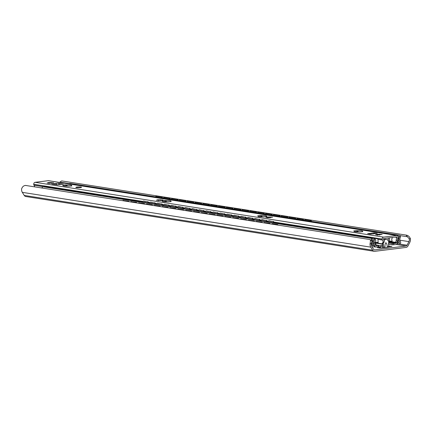 <?xml version="1.0" encoding="UTF-8"?>
<svg xmlns="http://www.w3.org/2000/svg" width="432" height="432" viewBox="0 0 432 432"><rect width="100%" height="100%" fill="white"/><g stroke="black" fill="none" stroke-linecap="round" stroke-linejoin="round"><path stroke-width="0.65" d="M406.042 246.013L374.701 249.907A1.615 1.274 -81.1 0 1 374.414 249.901A1.615 1.274 -81.1 0 1 373.631 249.356L371.677 246.235A3.407 2.689 -81.1 0 1 371.207 243.567L372.022 241.169L369.976 239.544C370.521 239.971 370.548 241.358 370.057 243.707A4.828 3.812 98.9 0 0 370.775 247.153L372.686 250.214A3.229 2.549 98.9 0 0 374.252 251.311A3.229 2.549 98.9 0 0 374.819 251.316L405.977 247.444A3.229 2.549 98.9 0 0 408.051 245.819L409.833 242.303A4.828 3.812 98.9 0 0 410.4 238.696C409.493 236.52 408.019 235.31 405.977 235.067L409.25 238.842A3.407 2.689 -81.1 0 1 408.893 241.612L407.079 245.198A1.615 1.274 -81.1 0 1 406.042 246.013L396.301 244.48M387.542 247.261L385.106 247.45L384.863 247.061C385.144 242.552 385.808 241.618 386.861 244.253L387.542 247.261M383.319 243.686L383.665 247.628L379.917 248L377.303 247.59L380.36 247.19A3.591 0.486 178.8 0 1 379.625 246.91A3.591 0.486 178.8 0 1 382.552 246.37M388.568 246.191L391.894 246.515L388.681 246.915M382.633 247.666A1.793 1.075 82.9 0 1 382.568 247.099L382.504 243.967M387.52 247.147L388.8 246.991L388.498 243.043L388.778 242.654A3.591 2.835 98.9 0 0 386.483 239.463L385.614 239.323A3.591 2.835 98.9 0 0 383.778 239.798M386.483 239.463A3.591 2.835 98.9 0 0 384.037 240.505M380.441 247.201L380.457 247.936M389.281 246.1L389.297 246.834M25.477 185.425L369.976 239.544M374.252 251.311L25.796 196.511A3.229 2.549 98.9 0 1 24.23 195.415L22.318 192.353A4.828 3.812 98.9 0 1 21.6 188.908C22.41 186.613 23.836 185.452 25.871 185.431L25.515 185.42M61.565 180.943L59.886 182.11L60.253 182.531M59.886 182.11L69.039 183.551M400.113 235.618L407.446 236.768M61.879 180.954L405.977 235.067M278.127 225.099A1.793 1.037 -105.9 0 0 277.322 224.505L276.901 224.624A1.793 1.037 74.1 0 1 277.533 225.002M271.544 224.062A1.793 1.037 74.1 0 1 271.836 223.889A1.793 1.037 74.1 0 1 272.106 223.873L276.901 224.624M272.106 223.873L272.533 223.754A1.793 1.037 -105.9 0 0 272.257 223.765A1.793 1.037 -105.9 0 0 272.057 223.868M311.521 221.395A1.793 1.096 -88 0 0 310.673 220.433L310.246 220.417A1.793 1.096 92 0 1 311.078 221.324M304.495 220.288A1.793 1.096 92 0 1 305.37 219.656A1.793 1.096 92 0 1 305.451 219.661L310.246 220.417M305.451 219.661L310.673 220.433M270.286 223.868A1.793 1.037 -105.9 0 0 269.482 223.274L269.06 223.393A1.793 1.037 74.1 0 1 269.692 223.771M263.709 222.831A1.793 1.037 74.1 0 1 263.995 222.653A1.793 1.037 74.1 0 1 264.265 222.642L269.06 223.393M264.265 222.642L269.482 223.274M264.692 222.518A1.793 1.037 -105.9 0 0 264.416 222.534A1.793 1.037 -105.9 0 0 264.217 222.631M303.68 220.163A1.793 1.096 -88 0 0 302.832 219.197L302.405 219.181A1.793 1.096 92 0 1 303.237 220.093M296.654 219.056A1.793 1.096 92 0 1 297.535 218.419A1.793 1.096 92 0 1 297.616 218.43L302.405 219.181M297.616 218.43L302.832 219.197M262.445 222.631A1.793 1.037 -105.9 0 0 261.641 222.043L261.22 222.161A1.793 1.037 74.1 0 1 261.851 222.539M255.868 221.6A1.793 1.037 74.1 0 1 256.154 221.422A1.793 1.037 74.1 0 1 256.424 221.405L261.22 222.161M256.424 221.405L261.641 222.043M256.851 221.287A1.793 1.037 -105.9 0 0 256.576 221.303A1.793 1.037 -105.9 0 0 256.376 221.4M295.839 218.927A1.793 1.096 -88 0 0 294.991 217.966L294.565 217.949A1.793 1.096 92 0 1 295.396 218.857M288.819 217.825A1.793 1.096 92 0 1 289.694 217.188A1.793 1.096 92 0 1 289.775 217.199L294.565 217.949M289.775 217.199L294.991 217.966M254.61 221.4A1.793 1.037 -105.9 0 0 253.8 220.806L253.379 220.925A1.793 1.037 74.1 0 1 254.011 221.303M248.027 220.363A1.793 1.037 74.1 0 1 248.314 220.19A1.793 1.037 74.1 0 1 248.589 220.174L253.379 220.925M248.589 220.174L253.8 220.806M249.01 220.055A1.793 1.037 -105.9 0 0 248.735 220.066A1.793 1.037 -105.9 0 0 248.535 220.169M287.998 217.696A1.793 1.096 -88 0 0 287.15 216.734L286.724 216.718A1.793 1.096 92 0 1 287.555 217.625M280.978 216.589A1.793 1.096 92 0 1 281.853 215.957A1.793 1.096 92 0 1 281.934 215.962L286.724 216.718M281.934 215.962L287.15 216.734M246.769 220.169A1.793 1.037 -105.9 0 0 245.959 219.575L245.538 219.694A1.793 1.037 74.1 0 1 246.17 220.072M240.187 219.132A1.793 1.037 74.1 0 1 240.473 218.954A1.793 1.037 74.1 0 1 240.748 218.943L245.538 219.694M240.748 218.943L245.959 219.575M241.169 218.819A1.793 1.037 -105.9 0 0 240.894 218.835A1.793 1.037 -105.9 0 0 240.694 218.932M280.157 216.464A1.793 1.096 -88 0 0 279.31 215.498L278.883 215.482A1.793 1.096 92 0 1 279.715 216.394M273.137 215.357A1.793 1.096 92 0 1 274.012 214.72A1.793 1.096 92 0 1 274.093 214.731L278.883 215.482M274.093 214.731L279.31 215.498M238.928 218.932A1.793 1.037 -105.9 0 0 238.118 218.344L237.697 218.462A1.793 1.037 74.1 0 1 238.329 218.84M232.346 217.901A1.793 1.037 74.1 0 1 232.632 217.723A1.793 1.037 74.1 0 1 232.907 217.706L237.697 218.462M232.907 217.706L238.118 218.344M233.329 217.588A1.793 1.037 -105.9 0 0 233.053 217.604A1.793 1.037 -105.9 0 0 232.853 217.701M272.317 215.228A1.793 1.096 -88 0 0 271.469 214.267L271.042 214.25A1.793 1.096 92 0 1 271.874 215.158M265.297 214.126A1.793 1.096 92 0 1 266.171 213.489A1.793 1.096 92 0 1 266.252 213.5L271.042 214.25M266.252 213.5L271.469 214.267M231.088 217.701A1.793 1.037 -105.9 0 0 230.278 217.107L229.856 217.226A1.793 1.037 74.1 0 1 230.488 217.604M224.505 216.664A1.793 1.037 74.1 0 1 224.791 216.491A1.793 1.037 74.1 0 1 225.067 216.475L229.856 217.226M225.067 216.475L230.278 217.107M225.488 216.356A1.793 1.037 -105.9 0 0 225.218 216.367A1.793 1.037 -105.9 0 0 225.013 216.47M264.476 213.997A1.793 1.096 -88 0 0 263.628 213.035L263.201 213.019A1.793 1.096 92 0 1 264.038 213.926M257.456 212.89A1.793 1.096 92 0 1 258.331 212.258A1.793 1.096 92 0 1 258.412 212.263L263.201 213.019M258.412 212.263L263.628 213.035M223.247 216.47A1.793 1.037 -105.9 0 0 222.442 215.876L222.016 215.995A1.793 1.037 74.1 0 1 222.647 216.373M216.664 215.433A1.793 1.037 74.1 0 1 216.95 215.255A1.793 1.037 74.1 0 1 217.226 215.244L222.016 215.995M217.226 215.244L222.442 215.876M217.647 215.12A1.793 1.037 -105.9 0 0 217.377 215.136A1.793 1.037 -105.9 0 0 217.177 215.233M256.64 212.765A1.793 1.096 -88 0 0 255.787 211.799L255.361 211.783A1.793 1.096 92 0 1 256.198 212.695M249.615 211.658A1.793 1.096 92 0 1 250.49 211.021A1.793 1.096 92 0 1 250.571 211.032L255.361 211.783M250.571 211.032L255.787 211.799M215.406 215.233A1.793 1.037 -105.9 0 0 214.601 214.645L214.175 214.763A1.793 1.037 74.1 0 1 214.807 215.141M208.823 214.202A1.793 1.037 74.1 0 1 209.11 214.024A1.793 1.037 74.1 0 1 209.385 214.007L214.175 214.763M209.385 214.007L214.601 214.645M209.806 213.889A1.793 1.037 -105.9 0 0 209.536 213.905A1.793 1.037 -105.9 0 0 209.336 214.002M248.8 211.529A1.793 1.096 -88 0 0 247.946 210.568L247.52 210.551A1.793 1.096 92 0 1 248.357 211.459M241.774 210.427A1.793 1.096 92 0 1 242.649 209.79A1.793 1.096 92 0 1 242.73 209.801L247.52 210.551M242.73 209.801L247.946 210.568M207.565 214.002A1.793 1.037 -105.9 0 0 206.761 213.408L206.334 213.527A1.793 1.037 74.1 0 1 206.966 213.905M200.983 212.965A1.793 1.037 74.1 0 1 201.274 212.792A1.793 1.037 74.1 0 1 201.544 212.776L206.334 213.527M201.544 212.776L206.761 213.408M201.965 212.657A1.793 1.037 -105.9 0 0 201.695 212.668A1.793 1.037 -105.9 0 0 201.496 212.771M240.959 210.298A1.793 1.096 -88 0 0 240.106 209.336L239.684 209.32A1.793 1.096 92 0 1 240.516 210.227M233.933 209.191A1.793 1.096 92 0 1 234.808 208.559A1.793 1.096 92 0 1 234.889 208.564L239.684 209.32M234.889 208.564L240.106 209.336M199.724 212.771A1.793 1.037 -105.9 0 0 198.92 212.177L198.499 212.296A1.793 1.037 74.1 0 1 199.13 212.674M193.142 211.734A1.793 1.037 74.1 0 1 193.433 211.556A1.793 1.037 74.1 0 1 193.703 211.545L198.499 212.296M193.703 211.545L198.92 212.177M194.13 211.421A1.793 1.037 -105.9 0 0 193.855 211.437A1.793 1.037 -105.9 0 0 193.655 211.534M233.118 209.066A1.793 1.096 -88 0 0 232.27 208.1L231.844 208.084A1.793 1.096 92 0 1 232.675 208.996M226.093 207.959A1.793 1.096 92 0 1 226.967 207.322A1.793 1.096 92 0 1 227.048 207.333L231.844 208.084M227.048 207.333L232.27 208.1M191.884 211.534A1.793 1.037 -105.9 0 0 191.079 210.946L190.658 211.064A1.793 1.037 74.1 0 1 191.29 211.442M185.301 210.503A1.793 1.037 74.1 0 1 185.593 210.325A1.793 1.037 74.1 0 1 185.863 210.308L190.658 211.064M185.863 210.308L191.079 210.946M186.289 210.19A1.793 1.037 -105.9 0 0 186.014 210.206A1.793 1.037 -105.9 0 0 185.814 210.303M225.277 207.83A1.793 1.096 -88 0 0 224.429 206.869L224.003 206.852A1.793 1.096 92 0 1 224.834 207.76M218.252 206.728A1.793 1.096 92 0 1 219.127 206.091A1.793 1.096 92 0 1 219.213 206.102L224.003 206.852M219.213 206.102L224.429 206.869M184.043 210.303A1.793 1.037 -105.9 0 0 183.238 209.709L182.817 209.828A1.793 1.037 74.1 0 1 183.449 210.206M177.466 209.266A1.793 1.037 74.1 0 1 177.752 209.093A1.793 1.037 74.1 0 1 178.022 209.077L182.817 209.828M178.022 209.077L183.238 209.709M178.448 208.958A1.793 1.037 -105.9 0 0 178.173 208.969A1.793 1.037 -105.9 0 0 177.973 209.072M217.436 206.599A1.793 1.096 -88 0 0 216.589 205.637L216.162 205.621A1.793 1.096 92 0 1 216.994 206.528M210.416 205.492A1.793 1.096 92 0 1 211.291 204.86A1.793 1.096 92 0 1 211.372 204.865L216.162 205.621M211.372 204.865L216.589 205.637M176.207 209.072A1.793 1.037 -105.9 0 0 175.397 208.478L174.976 208.597A1.793 1.037 74.1 0 1 175.608 208.975M169.625 208.035A1.793 1.037 74.1 0 1 169.911 207.857A1.793 1.037 74.1 0 1 170.186 207.846L174.976 208.597M170.186 207.846L175.397 208.478M170.608 207.722A1.793 1.037 -105.9 0 0 170.332 207.738A1.793 1.037 -105.9 0 0 170.132 207.835M209.596 205.367A1.793 1.096 -88 0 0 208.748 204.401L208.321 204.385A1.793 1.096 92 0 1 209.153 205.297M202.576 204.26A1.793 1.096 92 0 1 203.45 203.623A1.793 1.096 92 0 1 203.531 203.634L208.321 204.385M203.531 203.634L208.748 204.401M168.367 207.835A1.793 1.037 -105.9 0 0 167.557 207.247L167.135 207.365A1.793 1.037 74.1 0 1 167.767 207.743M161.784 206.804A1.793 1.037 74.1 0 1 162.07 206.626A1.793 1.037 74.1 0 1 162.346 206.609L167.135 207.365M162.346 206.609L167.557 207.247M162.767 206.491A1.793 1.037 -105.9 0 0 162.491 206.507A1.793 1.037 -105.9 0 0 162.292 206.604M201.755 204.131A1.793 1.096 -88 0 0 200.907 203.17L200.48 203.153A1.793 1.096 92 0 1 201.312 204.061M194.735 203.029A1.793 1.096 92 0 1 195.61 202.392A1.793 1.096 92 0 1 195.691 202.403L200.48 203.153M195.691 202.403L200.907 203.17M160.526 206.604A1.793 1.037 -105.9 0 0 159.716 206.01L159.295 206.129A1.793 1.037 74.1 0 1 159.926 206.512M153.943 205.567A1.793 1.037 74.1 0 1 154.229 205.394A1.793 1.037 74.1 0 1 154.505 205.378L159.295 206.129M154.505 205.378L159.716 206.01M154.926 205.259A1.793 1.037 -105.9 0 0 154.651 205.27A1.793 1.037 -105.9 0 0 154.451 205.373M193.914 202.9A1.793 1.096 -88 0 0 193.066 201.938L192.64 201.922A1.793 1.096 92 0 1 193.471 202.829M186.894 201.793A1.793 1.096 92 0 1 187.769 201.161A1.793 1.096 92 0 1 187.85 201.166L192.64 201.922M187.85 201.166L193.066 201.938M152.685 205.373A1.793 1.037 -105.9 0 0 151.875 204.779L151.454 204.898A1.793 1.037 74.1 0 1 152.086 205.276M146.102 204.336A1.793 1.037 74.1 0 1 146.389 204.158A1.793 1.037 74.1 0 1 146.664 204.147L151.454 204.898M146.664 204.147L151.875 204.779M147.085 204.023A1.793 1.037 -105.9 0 0 146.815 204.039A1.793 1.037 -105.9 0 0 146.61 204.136M186.073 201.668A1.793 1.096 -88 0 0 185.225 200.702L184.799 200.686A1.793 1.096 92 0 1 185.63 201.598M179.053 200.561A1.793 1.096 92 0 1 179.928 199.93A1.793 1.096 92 0 1 180.009 199.935L184.799 200.686M180.009 199.935L185.225 200.702M144.844 204.136A1.793 1.037 -105.9 0 0 144.04 203.548L143.613 203.666A1.793 1.037 74.1 0 1 144.245 204.044M138.262 203.105A1.793 1.037 74.1 0 1 138.548 202.927A1.793 1.037 74.1 0 1 138.823 202.91L143.613 203.666M138.823 202.91L144.04 203.548M139.244 202.792A1.793 1.037 -105.9 0 0 138.974 202.808A1.793 1.037 -105.9 0 0 138.775 202.905M178.238 200.432A1.793 1.096 -88 0 0 177.385 199.471L176.958 199.454A1.793 1.096 92 0 1 177.795 200.362M171.212 199.33A1.793 1.096 92 0 1 172.087 198.693A1.793 1.096 92 0 1 172.168 198.704L176.958 199.454M172.168 198.704L177.385 199.471M137.003 202.905A1.793 1.037 -105.9 0 0 136.199 202.311L135.772 202.435A1.793 1.037 74.1 0 1 136.404 202.813M130.421 201.868A1.793 1.037 74.1 0 1 130.707 201.695A1.793 1.037 74.1 0 1 130.982 201.679L135.772 202.435M130.982 201.679L136.199 202.311M131.404 201.56A1.793 1.037 -105.9 0 0 131.134 201.571A1.793 1.037 -105.9 0 0 130.934 201.674M170.397 199.201A1.793 1.096 -88 0 0 169.544 198.239L169.117 198.223A1.793 1.096 92 0 1 169.954 199.13M163.372 198.094A1.793 1.096 92 0 1 164.246 197.462A1.793 1.096 92 0 1 164.327 197.467L169.117 198.223M164.327 197.467L169.544 198.239M129.163 201.674A1.793 1.037 -105.9 0 0 128.358 201.08L127.931 201.199A1.793 1.037 74.1 0 1 128.563 201.577M122.58 200.637A1.793 1.037 74.1 0 1 122.866 200.459A1.793 1.037 74.1 0 1 123.142 200.448L127.931 201.199M123.142 200.448L128.358 201.08M123.563 200.324A1.793 1.037 -105.9 0 0 123.293 200.34A1.793 1.037 -105.9 0 0 123.093 200.443M162.556 197.969A1.793 1.096 -88 0 0 161.703 197.003L161.282 196.987A1.793 1.096 92 0 1 162.113 197.899M155.531 196.862A1.793 1.096 92 0 1 156.406 196.231A1.793 1.096 92 0 1 156.487 196.236L161.282 196.987M156.487 196.236L161.703 197.003M272.533 223.754L277.322 224.505M378.254 245.495L378.68 245.371L378.707 246.613L378.281 246.737L378.254 245.495L376.213 245.749A0.718 0.567 -81.1 0 1 375.71 245.452L374.593 243.275A3.013 2.381 -81.1 0 1 374.501 240.349A1.291 1.021 98.9 0 0 374.62 239.717L374.614 239.566A1.291 1.021 98.9 0 0 373.788 238.415A1.291 1.021 98.9 0 0 373.561 238.41L372.362 238.561A1.436 1.134 98.9 0 0 371.25 240.127L371.255 240.251M378.68 245.371L375.376 244.798M375.349 243.059L374.755 243.594M382.531 245.284L378.686 245.759M388.622 243.027L392.148 243.583L395.701 243.324A0.718 0.567 -81.1 0 0 396.193 242.908L396.473 242.228M398.147 237.071A4.271 3.37 98.9 0 1 398.088 240.98L396.873 243.896A1.075 0.848 98.9 0 1 396.139 244.517L392.175 244.825L388.525 244.253M371.682 241.774A3.407 2.689 -81.1 0 1 371.369 245.209A1.075 0.848 98.9 0 0 371.299 245.365M372.157 247.001L374.447 246.715L374.42 245.473L372.249 245.743A4.666 3.683 98.9 0 0 371.839 239.873L373.707 239.641A4.271 3.37 98.9 0 0 373.739 244.004L375.073 246.602A1.075 0.848 98.9 0 0 375.824 247.045L378.281 246.737M398.088 236.612L399.805 236.401A4.666 3.683 98.9 0 0 399.643 242.336L397.472 242.606L397.499 243.853L399.865 243.556A1.075 0.848 98.9 0 0 400.696 242.384L400.696 242.228A1.075 0.848 98.9 0 0 400.496 241.591A3.407 2.689 -81.1 0 1 400.248 237.703A1.436 1.134 98.9 0 0 400.41 236.92L400.405 236.504A1.436 1.134 98.9 0 0 399.487 235.229A1.436 1.134 98.9 0 0 399.233 235.224L398.034 235.37A1.291 1.021 98.9 0 0 397.462 235.667M397.499 239.074A3.013 2.381 -81.1 0 1 397.364 240.035M372.508 245.171L374.42 245.473M44.712 186.7A1.291 1.021 98.9 0 0 44.496 186.629A1.291 1.021 98.9 0 0 44.269 186.629L43.07 186.775A1.436 1.134 98.9 0 0 41.99 187.963M399.487 235.229L70.195 183.443A1.436 1.134 98.9 0 0 69.941 183.438L68.742 183.589A1.291 1.021 98.9 0 0 68.272 183.789M396.927 243.761L397.499 243.853M397.651 242.023L399.643 242.336M267.943 221.773A1.793 1.021 71.3 0 1 268.472 220.936A1.793 1.021 71.3 0 1 268.769 220.914L272.689 221.53A1.793 1.021 71.3 0 1 273.845 222.701M268.769 220.914L269.19 220.768A1.793 1.021 -108.7 0 0 268.893 220.79A1.793 1.021 -108.7 0 0 268.693 220.903M269.19 220.768L272.689 221.53M274.352 222.777A1.793 1.021 -108.7 0 0 273.11 221.384M260.971 220.676A1.793 1.021 71.3 0 1 261.5 219.839A1.793 1.021 71.3 0 1 261.803 219.818L265.723 220.433A1.793 1.021 71.3 0 1 266.879 221.605M261.803 219.818L262.219 219.672A1.793 1.021 -108.7 0 0 261.922 219.694A1.793 1.021 -108.7 0 0 261.727 219.807M262.219 219.672L265.723 220.433M267.381 221.681A1.793 1.021 -108.7 0 0 266.139 220.288M254 219.58A1.793 1.021 71.3 0 1 254.534 218.743A1.793 1.021 71.3 0 1 254.831 218.722L258.752 219.337A1.793 1.021 71.3 0 1 259.907 220.509M254.831 218.722L255.253 218.576A1.793 1.021 -108.7 0 0 254.95 218.603A1.793 1.021 -108.7 0 0 254.756 218.711M255.253 218.576L258.752 219.337M260.415 220.585A1.793 1.021 -108.7 0 0 259.173 219.191M247.034 218.484A1.793 1.021 71.3 0 1 247.563 217.647A1.793 1.021 71.3 0 1 247.86 217.625L251.78 218.241A1.793 1.021 71.3 0 1 252.936 219.413M247.86 217.625L248.281 217.48A1.793 1.021 -108.7 0 0 247.984 217.507A1.793 1.021 -108.7 0 0 247.784 217.615M248.281 217.48L251.78 218.241M253.444 219.488A1.793 1.021 -108.7 0 0 252.202 218.101M240.062 217.388A1.793 1.021 71.3 0 1 240.592 216.551A1.793 1.021 71.3 0 1 240.894 216.529L244.814 217.145A1.793 1.021 71.3 0 1 245.97 218.317M240.894 216.529L241.315 216.383A1.793 1.021 -108.7 0 0 241.013 216.41A1.793 1.021 -108.7 0 0 240.818 216.518M241.315 216.383L244.814 217.145M246.472 218.392A1.793 1.021 -108.7 0 0 245.236 217.004M233.096 216.292A1.793 1.021 71.3 0 1 233.626 215.455A1.793 1.021 71.3 0 1 233.923 215.433L237.843 216.049A1.793 1.021 71.3 0 1 238.999 217.22M233.923 215.433L234.344 215.287A1.793 1.021 -108.7 0 0 234.047 215.314A1.793 1.021 -108.7 0 0 233.847 215.422M234.344 215.287L237.843 216.049M239.506 217.296A1.793 1.021 -108.7 0 0 238.264 215.908M226.125 215.195A1.793 1.021 71.3 0 1 226.654 214.358A1.793 1.021 71.3 0 1 226.957 214.337L230.877 214.952A1.793 1.021 71.3 0 1 232.033 216.124M226.957 214.337L227.372 214.191A1.793 1.021 -108.7 0 0 227.075 214.218A1.793 1.021 -108.7 0 0 226.881 214.326M227.372 214.191L230.877 214.952M232.535 216.2A1.793 1.021 -108.7 0 0 231.293 214.812M219.159 214.099A1.793 1.021 71.3 0 1 219.688 213.262A1.793 1.021 71.3 0 1 219.985 213.241L223.906 213.856A1.793 1.021 71.3 0 1 225.061 215.028M219.985 213.241L220.406 213.1A1.793 1.021 -108.7 0 0 220.104 213.122A1.793 1.021 -108.7 0 0 219.91 213.23M220.406 213.1L223.906 213.856M225.569 215.104A1.793 1.021 -108.7 0 0 224.327 213.716M212.188 213.003A1.793 1.021 71.3 0 1 212.717 212.166A1.793 1.021 71.3 0 1 213.019 212.144L216.934 212.76A1.793 1.021 71.3 0 1 218.095 213.932M213.019 212.144L213.435 212.004A1.793 1.021 -108.7 0 0 213.138 212.026A1.793 1.021 -108.7 0 0 212.944 212.139M213.435 212.004L216.934 212.76M218.597 214.013A1.793 1.021 -108.7 0 0 217.355 212.62M205.216 211.907A1.793 1.021 71.3 0 1 205.751 211.07A1.793 1.021 71.3 0 1 206.048 211.048L209.968 211.664A1.793 1.021 71.3 0 1 211.124 212.836M206.048 211.048L206.469 210.908A1.793 1.021 -108.7 0 0 206.167 210.929A1.793 1.021 -108.7 0 0 205.972 211.043M206.469 210.908L209.968 211.664M211.626 212.917A1.793 1.021 -108.7 0 0 210.389 211.523M198.25 210.811A1.793 1.021 71.3 0 1 198.779 209.974A1.793 1.021 71.3 0 1 199.076 209.952L202.997 210.568A1.793 1.021 71.3 0 1 204.152 211.739M199.076 209.952L199.498 209.812A1.793 1.021 -108.7 0 0 199.201 209.833A1.793 1.021 -108.7 0 0 199.001 209.947M199.498 209.812L202.997 210.568M204.66 211.82A1.793 1.021 -108.7 0 0 203.418 210.427M191.279 209.714A1.793 1.021 71.3 0 1 191.808 208.877A1.793 1.021 71.3 0 1 192.11 208.856L196.031 209.471A1.793 1.021 71.3 0 1 197.186 210.643M192.11 208.856L192.532 208.715A1.793 1.021 -108.7 0 0 192.229 208.737A1.793 1.021 -108.7 0 0 192.035 208.85M192.532 208.715L196.031 209.471M197.689 210.724A1.793 1.021 -108.7 0 0 196.447 209.331M184.313 208.618A1.793 1.021 71.3 0 1 184.842 207.781A1.793 1.021 71.3 0 1 185.139 207.76L189.059 208.375A1.793 1.021 71.3 0 1 190.215 209.547M185.139 207.76L185.56 207.619A1.793 1.021 -108.7 0 0 185.263 207.641A1.793 1.021 -108.7 0 0 185.063 207.754M185.56 207.619L189.059 208.375M190.723 209.628A1.793 1.021 -108.7 0 0 189.481 208.235M177.341 207.522A1.793 1.021 71.3 0 1 177.871 206.685A1.793 1.021 71.3 0 1 178.173 206.663L182.093 207.279A1.793 1.021 71.3 0 1 183.249 208.451M178.173 206.663L178.589 206.523A1.793 1.021 -108.7 0 0 178.292 206.545A1.793 1.021 -108.7 0 0 178.097 206.658M178.589 206.523L182.093 207.279M183.751 208.532A1.793 1.021 -108.7 0 0 182.509 207.139M170.37 206.426A1.793 1.021 71.3 0 1 170.905 205.589A1.793 1.021 71.3 0 1 171.202 205.567L175.122 206.183A1.793 1.021 71.3 0 1 176.278 207.355M171.202 205.567L171.623 205.427A1.793 1.021 -108.7 0 0 171.32 205.448A1.793 1.021 -108.7 0 0 171.126 205.562M171.623 205.427L175.122 206.183M176.785 207.436A1.793 1.021 -108.7 0 0 175.543 206.042M163.404 205.33A1.793 1.021 71.3 0 1 163.933 204.493A1.793 1.021 71.3 0 1 164.23 204.471L168.151 205.087A1.793 1.021 71.3 0 1 169.306 206.258M164.23 204.471L164.651 204.331A1.793 1.021 -108.7 0 0 164.354 204.352A1.793 1.021 -108.7 0 0 164.155 204.466M164.651 204.331L168.151 205.087M169.814 206.339A1.793 1.021 -108.7 0 0 168.572 204.946M156.433 204.233A1.793 1.021 71.3 0 1 156.962 203.396A1.793 1.021 71.3 0 1 157.264 203.375L161.185 203.99A1.793 1.021 71.3 0 1 162.34 205.162M157.264 203.375L157.685 203.234A1.793 1.021 -108.7 0 0 157.383 203.256A1.793 1.021 -108.7 0 0 157.189 203.369M157.685 203.234L161.185 203.99M162.842 205.243A1.793 1.021 -108.7 0 0 161.606 203.85M149.467 203.137A1.793 1.021 71.3 0 1 149.996 202.306A1.793 1.021 71.3 0 1 150.293 202.279L154.213 202.894A1.793 1.021 71.3 0 1 155.369 204.066M150.293 202.279L150.714 202.138A1.793 1.021 -108.7 0 0 150.417 202.16A1.793 1.021 -108.7 0 0 150.217 202.273M150.714 202.138L154.213 202.894M155.876 204.147A1.793 1.021 -108.7 0 0 154.634 202.754M142.495 202.041A1.793 1.021 71.3 0 1 143.024 201.209A1.793 1.021 71.3 0 1 143.327 201.182L147.247 201.803A1.793 1.021 71.3 0 1 148.403 202.97M143.327 201.182L143.743 201.042A1.793 1.021 -108.7 0 0 143.446 201.064A1.793 1.021 -108.7 0 0 143.251 201.177M143.743 201.042L147.247 201.803M148.905 203.051A1.793 1.021 -108.7 0 0 147.663 201.658M76.95 187.045A2.873 0.389 178.8 0 1 79.963 186.943A2.873 0.389 178.8 0 1 81.562 187.261A2.873 0.389 178.8 0 1 78.7 187.709A2.873 0.389 178.8 0 1 75.821 187.38A2.873 0.389 178.8 0 1 76.95 187.045M263.768 216.869L262.656 216.767A4.309 0.583 178.8 0 1 257.98 216.281A4.309 0.583 178.8 0 1 258.244 216.076L257.801 215.768L261.911 215.617A4.309 0.583 178.8 0 1 266.593 216.103A4.309 0.583 178.8 0 1 266.328 216.313L266.771 216.616L263.768 216.869M168.156 201.83L167.049 201.733A4.309 0.583 178.8 0 1 162.373 201.247A4.309 0.583 178.8 0 1 162.637 201.037L161.914 200.815L164.192 200.486L166.304 200.583A4.309 0.583 178.8 0 1 170.986 201.069A4.309 0.583 178.8 0 1 170.716 201.274L171.158 201.582L168.156 201.83M359.807 231.973L358.7 231.871A4.309 0.583 178.8 0 1 354.024 231.385A4.309 0.583 178.8 0 1 354.289 231.179L353.846 230.872L357.955 230.72A4.309 0.583 178.8 0 1 362.637 231.206A4.309 0.583 178.8 0 1 362.367 231.417L362.81 231.719L359.807 231.973M68.85 186.214L67.743 186.116A4.309 0.583 178.8 0 1 63.061 185.63A4.309 0.583 178.8 0 1 63.326 185.42L62.602 185.198L64.881 184.869L66.992 184.966A4.309 0.583 178.8 0 1 71.674 185.447A4.309 0.583 178.8 0 1 71.41 185.657L71.852 185.965L68.85 186.214M379.366 235.094C378.88 234.203 378.297 234.225 377.622 235.159M380.543 234.56L380.138 234.846M377.6 234.214L382.131 234.398L377.179 234.905L375.467 234.635L377.179 234.409L376.553 234.257L377.6 234.214L377.617 234.965M382.466 243.94L384.232 241.947A4.45 3.51 98.9 0 0 383.389 239.139A0.356 0.281 -81.1 0 1 383.6 238.534L396.711 236.903A0.356 0.281 -81.1 0 1 396.943 237.454A4.45 3.51 98.9 0 0 396.225 240.457L395.674 242.33L397.386 241.904L397.37 240.316A3.013 2.381 -81.1 0 1 397.899 238.162A1.436 1.134 98.9 0 0 398.153 237.2L398.147 237.082A1.793 1.415 98.9 0 0 397.003 235.489A1.793 1.415 98.9 0 0 396.684 235.483L383.567 237.114A1.793 1.415 98.9 0 0 382.174 239.069L382.18 239.188A1.436 1.134 98.9 0 0 382.471 240.079A3.013 2.381 -81.1 0 1 383.087 242.093L382.039 243.81L374.339 242.6M269.822 217.868C269.33 216.972 268.747 216.999 268.072 217.933M270.994 217.334L270.594 217.62M268.056 216.988L272.587 217.172L267.635 217.674L265.923 217.404L267.635 217.177L267.008 217.031L268.056 216.988L268.072 217.739M160.277 200.637C159.786 199.746 159.203 199.768 158.528 200.707M158.344 200.367L156.379 200.178L158.09 199.951L157.459 199.805L163.042 199.946L161.33 200.173L161.957 200.318L158.436 200.313M161.449 200.108L161.044 200.389M50.949 183.443C50.458 182.552 49.874 182.574 49.199 183.514M52.121 182.914L51.716 183.195M49.178 182.563L53.714 182.752L48.757 183.254L47.05 182.984L48.762 182.758L48.13 182.612L49.178 182.563L49.194 183.319M54.621 184.399L54.389 183.659L55.517 183.519L57.137 184.761M34.609 186.802A3.013 2.381 98.9 0 0 34.015 185.279A1.436 1.134 -81.1 0 1 33.723 184.388L33.718 184.27A1.793 1.415 -81.1 0 1 35.111 182.315L48.227 180.684A1.793 1.415 -81.1 0 1 48.546 180.689L397.003 235.489M374.323 233.798L372.325 233.912M370.337 234.149A1.793 1.075 82.9 0 1 370.37 234.155L367.616 233.69L373.604 232.897L373.621 233.852M374.625 233.604L374.609 232.891L373.604 232.897M374.609 232.891L377.217 233.302A1.793 1.075 -97.1 0 0 377.028 233.302A1.793 1.075 -97.1 0 0 376.855 233.35M59.168 184.68A1.793 1.075 -97.1 0 0 58.093 183.195L63.223 184.172M51.851 183.983A1.793 1.075 82.9 0 0 51.818 183.978L57.332 184.788L63.218 184.059M58.093 183.195L55.517 183.519M59.206 184.675L59.179 183.368M375.197 242.368C376.105 241.137 375.953 239.965 374.733 238.858L374.312 238.313L377.951 238.885L378.14 242.827L375.197 242.368L378.167 242.476M378.173 242.357L377.428 242.363M392.445 237.433L391.694 239.269L392.126 241.169L388.438 241.088M376.132 233.41L376.126 233.134L376.137 233.41M374.436 242.919L381.607 244.048L382.039 243.81M388.498 241.229L395.469 242.325M374.144 249.82L374.701 249.907M385.106 247.45L383.665 247.628M383.438 247.239L384.863 247.061M387.428 246.742L388.573 246.602M409.25 238.842L410.4 238.696M370.057 243.707L371.207 243.567M22.318 192.353L370.775 247.153M399.929 240.203L408.893 241.612M24.23 195.415L372.686 250.214M398.061 243.783L407.079 245.198M375.014 243.389L375.03 244.134M375.862 243.14L375.894 244.879M392.148 243.583L392.175 244.825M393.687 244.825L393.66 243.578M388.746 242.233L395.701 243.324M374.441 246.505L375.073 246.602M372.854 243.864L373.739 244.004M43.07 186.775L372.362 238.561M44.269 186.629L373.561 238.41M388.654 241.726L396.193 242.908M68.742 183.589L398.034 235.37M69.941 183.438L399.233 235.224M261.911 215.617L261.938 216.783M261.279 215.595L261.306 216.783M260.804 215.519L260.831 216.772M259.799 215.519L259.826 216.724M258.244 216.076L258.255 216.481M166.304 200.583L166.331 201.749M165.672 200.556L165.699 201.749M165.197 200.48L165.224 201.739M164.192 200.486L164.214 201.69M162.637 201.037L162.648 201.447M357.955 230.72L357.982 231.887M357.323 230.699L357.35 231.887M356.848 230.623L356.875 231.876M355.844 230.623L355.865 231.827M354.289 231.179L354.299 231.584M66.992 184.966L67.019 186.127M66.361 184.939L66.388 186.127M65.885 184.864L65.912 186.122M64.881 184.869L64.908 186.068M63.326 185.42L63.337 185.83M379.361 234.754L379.35 234.144M269.816 217.528L269.8 216.918M160.267 200.297L160.256 199.692M158.522 200.513L158.506 199.757M50.938 183.103L50.927 182.498M35.111 182.315L383.567 237.114M48.227 180.684L396.684 235.483M372.838 233.847L370.37 234.155M377.217 233.302L374.749 233.609M51.818 183.978L54.389 183.659M378.016 239.377L382.471 240.079M34.015 185.279L43.33 186.743M374.382 238.804L374.733 238.858M33.718 184.27L142.738 201.415M148.549 202.327L149.71 202.511M155.515 203.423L156.676 203.607M162.486 204.52L163.647 204.698M169.452 205.616L170.613 205.794M176.423 206.712L177.584 206.89M183.389 207.808L184.55 207.986M190.361 208.904L191.522 209.083M197.332 209.995L198.493 210.179M204.298 211.091L205.459 211.275M211.27 212.188L212.431 212.371M218.236 213.284L219.397 213.467M225.207 214.38L226.368 214.564M232.178 215.476L233.339 215.66M239.144 216.572L240.305 216.756M246.116 217.669L247.277 217.852M253.082 218.765L254.243 218.948M260.053 219.861L261.214 220.045M267.019 220.957L268.18 221.141M273.991 222.053L382.174 239.069M33.723 184.388L142.663 201.517M148.63 202.457L149.634 202.613M155.601 203.553L156.6 203.71M162.572 204.649L163.571 204.806M169.538 205.745L170.537 205.902M176.51 206.842L177.509 206.998M183.476 207.938L184.48 208.094M190.447 209.034L191.446 209.191M197.419 210.13L198.418 210.287M204.385 211.226L205.384 211.383M211.356 212.323L212.355 212.479M218.322 213.419L219.321 213.575M225.293 214.515L226.292 214.672M232.259 215.611L233.264 215.768M239.231 216.707L240.23 216.864M246.202 217.804L247.201 217.96M253.168 218.9L254.167 219.056M260.14 219.996L261.139 220.153M267.106 221.092L268.11 221.249M274.077 222.188L382.18 239.188M388.298 240.808L388.238 237.956L388.282 240.786M389.529 241.175L389.459 237.805M397.37 240.316L396.225 240.457M384.232 241.947L383.087 242.093M394.886 237.13L396.943 237.454M272.257 223.765L271.836 223.889M305.797 219.672L305.37 219.656M264.416 222.534L263.995 222.653M297.956 218.435L297.535 218.419M256.576 221.303L256.154 221.422M290.115 217.204L289.694 217.188M248.735 220.066L248.314 220.19M282.28 215.973L281.853 215.957M240.894 218.835L240.473 218.954M274.439 214.736L274.012 214.72M233.053 217.604L232.632 217.723M266.598 213.505L266.171 213.489M225.218 216.367L224.791 216.491M258.757 212.274L258.331 212.258M217.377 215.136L216.95 215.255M250.916 211.037L250.49 211.021M209.536 213.905L209.11 214.024M243.076 209.806L242.649 209.79M201.695 212.668L201.274 212.792M235.235 208.575L234.808 208.559M193.855 211.437L193.433 211.556M227.394 207.338L226.967 207.322M186.014 210.206L185.593 210.325M219.553 206.107L219.127 206.091M178.173 208.969L177.752 209.093M211.712 204.876L211.291 204.86M170.332 207.738L169.911 207.857M203.877 203.639L203.45 203.623M162.491 206.507L162.07 206.626M196.036 202.408L195.61 202.392M154.651 205.27L154.229 205.394M188.195 201.177L187.769 201.161M146.815 204.039L146.389 204.158M180.355 199.94L179.928 199.93M138.974 202.808L138.548 202.927M172.514 198.709L172.087 198.693M131.134 201.571L130.707 201.695M164.673 197.478L164.246 197.462M123.293 200.34L122.866 200.459M156.832 196.241L156.406 196.231M373.955 246.775L375.635 247.039M44.496 186.629L373.788 238.415M268.893 220.79L268.472 220.936M261.922 219.694L261.5 219.839M254.95 218.603L254.534 218.743M247.984 217.507L247.563 217.647M241.013 216.41L240.592 216.551M234.047 215.314L233.626 215.455M227.075 214.218L226.654 214.358M220.104 213.122L219.688 213.262M213.138 212.026L212.717 212.166M206.167 210.929L205.751 211.07M199.201 209.833L198.779 209.974M192.229 208.737L191.808 208.877M185.263 207.641L184.842 207.781M178.292 206.545L177.871 206.685M171.32 205.448L170.905 205.589M164.354 204.352L163.933 204.493M157.383 203.256L156.962 203.396M150.417 202.16L149.996 202.306M143.446 201.064L143.024 201.209M266.279 216.346L266.29 216.675M258.287 216.038L258.298 216.497M170.672 201.312L170.683 201.641M162.68 201.004L162.691 201.458M362.324 231.449L362.335 231.779M354.332 231.142L354.343 231.601M71.361 185.695L71.372 186.025M63.369 185.387L63.38 185.841M380.079 234.608L380.074 234.268M270.535 217.382L270.524 217.037M160.985 200.151L160.979 199.811M51.656 182.957L51.651 182.617M372.551 233.858L370.273 234.139M377.028 233.302L374.663 233.593M381.807 244.053L382.698 243.94"/></g></svg>
